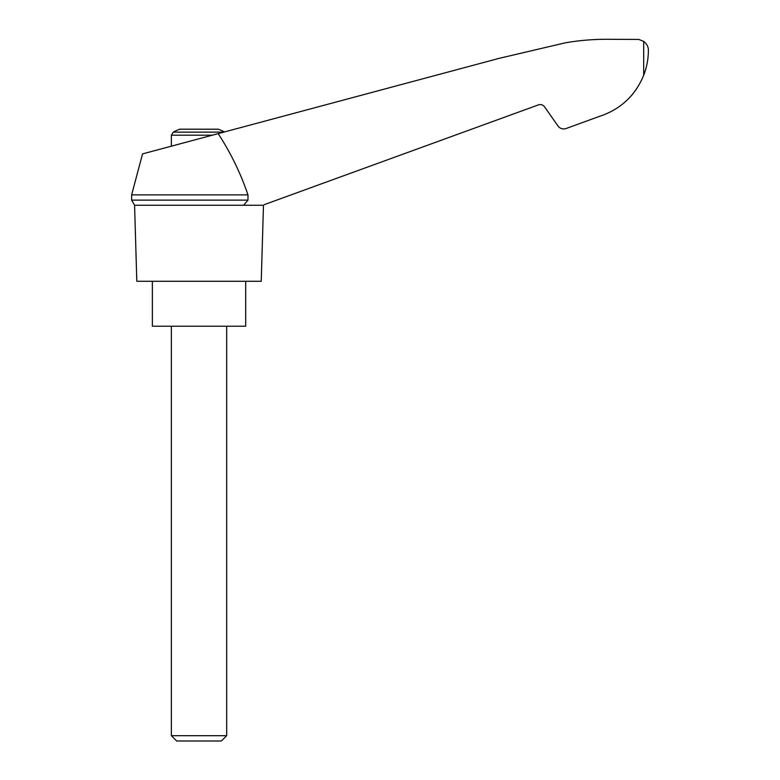 <?xml version="1.0" encoding="UTF-8"?>
<svg xmlns="http://www.w3.org/2000/svg" width="780" height="780" viewBox="0 0 780 780"><rect width="100%" height="100%" fill="white"/><g stroke="black" fill="none" stroke-linecap="round" stroke-linejoin="round"><path stroke-width="1.17" d="M131.625 194.873L131.625 200.128L247.972 200.128L247.972 194.873L131.625 194.873L142.555 153.894L499.054 58.373L565.412 42.793C580.749 40.16 596.183 39.01 611.734 39.332L638.693 39.419L643.695 41.36C646.893 43.943 648.453 46.956 648.375 50.398C648.375 58.812 646.815 67.099 643.695 75.27C635.183 95.764 620.383 109.492 599.293 116.434L566.026 128.544C562.78 129.499 560.108 128.651 558.002 126.009L544.079 106.168L541.846 104.686L539.165 104.617L264.196 204.672M247.972 194.873C240.601 173.141 230.666 152.724 218.176 133.633M262.626 205.247L134.579 205.247L136.812 281.287L261.241 281.287L263.474 205.247M224.474 131.947A55.302 55.302 0 0 0 218.273 129.197L179.78 129.197A55.302 55.302 0 0 0 173.219 132.132L171.376 135.194L212.345 135.194M631.449 95.589L633.184 93.512M636.109 89.573L636.577 88.901L636.109 89.573M599.293 116.434L578.253 124.088M247.972 200.128L243.662 205.247M152.363 281.287L152.363 326.225L245.69 326.225L245.69 281.287M171.376 735.696L176.68 741L221.374 741L226.678 735.696L171.376 735.696L171.376 326.225M223.753 132.132L173.219 132.132M643.695 41.36L643.695 75.27M131.625 200.128L134.579 205.247M226.678 735.696L226.678 326.225M171.376 146.172L171.376 135.194"/></g></svg>
